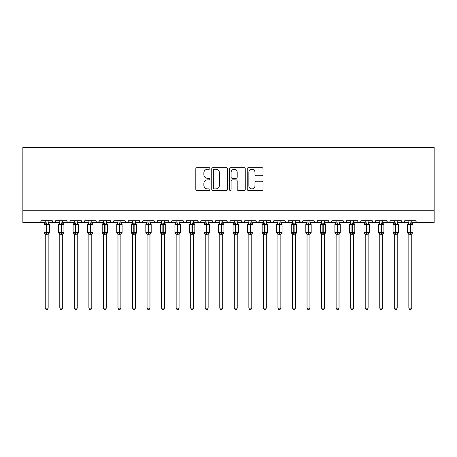 <?xml version="1.0" encoding="UTF-8"?>
<svg xmlns="http://www.w3.org/2000/svg" width="457" height="457" viewBox="0 0 457 457"><rect width="100%" height="100%" fill="white"/><g stroke="black" fill="none" stroke-linecap="round" stroke-linejoin="round"><path stroke-width="0.69" d="M209.883 168.462A0.8 0.8 0 0 0 209.083 167.662L196.95 167.662A1.143 1.143 0 0 0 195.807 168.799L195.807 189.358A1.143 1.143 0 0 0 196.95 190.5L209.083 190.5A0.8 0.8 0 0 0 209.883 189.701A0.8 0.8 0 0 0 209.083 188.901L207.512 188.901A3.656 3.656 0 0 1 203.862 185.245L203.862 183.531A3.656 3.656 0 0 1 207.512 179.881L209.083 179.881A0.8 0.8 0 0 0 209.883 179.081A0.8 0.8 0 0 0 209.083 178.281L207.512 178.281A3.656 3.656 0 0 1 203.862 174.625L203.862 172.912A3.656 3.656 0 0 1 207.512 169.256L209.083 169.256A0.8 0.8 0 0 0 209.883 168.462M261.878 175.711A1.143 1.143 0 0 0 263.021 174.568L263.021 168.799A1.143 1.143 0 0 0 261.878 167.662L248.402 167.662A1.143 1.143 0 0 0 247.26 168.799L247.26 189.358A1.143 1.143 0 0 0 248.402 190.5L261.878 190.5A1.143 1.143 0 0 0 263.021 189.358L263.021 182.394A1.143 1.143 0 0 0 261.878 181.252L256.109 181.252A1.143 1.143 0 0 0 254.966 182.394L254.966 185.845A3.056 3.056 0 0 1 251.91 188.901A3.056 3.056 0 0 1 248.859 185.845L248.859 172.312A3.056 3.056 0 0 1 251.91 169.256A3.056 3.056 0 0 1 254.966 172.312L254.966 174.568A1.143 1.143 0 0 0 256.109 175.711L261.878 175.711M22.85 210.786L434.15 210.786L434.15 147.377L22.85 147.377L22.85 222.422L39.428 222.422C40.353 222.456 40.936 221.874 41.176 220.674L52.229 220.674L52.869 222.022M227.5 168.799A1.143 1.143 0 0 0 226.358 167.662L212.882 167.662A1.143 1.143 0 0 0 211.74 168.799L211.74 189.358A1.143 1.143 0 0 0 212.882 190.5L226.358 190.5A1.143 1.143 0 0 0 227.5 189.358L227.5 168.799M230.642 167.662L244.118 167.662A1.143 1.143 0 0 1 245.26 168.799L245.26 189.358A1.143 1.143 0 0 1 244.118 190.5L238.348 190.5A1.143 1.143 0 0 1 237.206 189.358L237.206 181.023A1.143 1.143 0 0 0 236.063 179.881L232.242 179.881A1.143 1.143 0 0 0 231.099 181.023L231.099 189.701A0.8 0.8 0 0 1 230.299 190.5A0.8 0.8 0 0 1 229.5 189.701L229.5 168.799A1.143 1.143 0 0 1 230.642 167.662M48.156 222.422L53.972 222.422C53.046 222.456 52.464 221.874 52.229 220.674A1.748 1.748 0 0 0 53.972 222.422A1.748 1.748 0 0 0 55.72 220.674L66.773 220.674A1.748 1.748 0 0 0 68.516 222.422A1.748 1.748 0 0 0 70.264 220.674L81.317 220.674A1.748 1.748 0 0 0 83.06 222.422A1.748 1.748 0 0 0 84.808 220.674L95.861 220.674A1.748 1.748 0 0 0 97.604 222.422A1.748 1.748 0 0 0 99.352 220.674L110.405 220.674A1.748 1.748 0 0 0 112.148 222.422A1.748 1.748 0 0 0 113.896 220.674L124.95 220.674A1.748 1.748 0 0 0 126.692 222.422A1.748 1.748 0 0 0 128.44 220.674L139.494 220.674A1.748 1.748 0 0 0 141.236 222.422A1.748 1.748 0 0 0 142.984 220.674L154.038 220.674A1.748 1.748 0 0 0 155.78 222.422A1.748 1.748 0 0 0 157.528 220.674L168.582 220.674A1.748 1.748 0 0 0 170.324 222.422A1.748 1.748 0 0 0 172.072 220.674L183.126 220.674A1.748 1.748 0 0 0 184.868 222.422A1.748 1.748 0 0 0 186.616 220.674L197.67 220.674A1.748 1.748 0 0 0 199.412 222.422A1.748 1.748 0 0 0 201.16 220.674L212.214 220.674A1.748 1.748 0 0 0 213.956 222.422A1.748 1.748 0 0 0 215.704 220.674L226.752 220.674A1.748 1.748 0 0 0 228.5 222.422A1.748 1.748 0 0 0 230.248 220.674L241.296 220.674A1.748 1.748 0 0 0 243.044 222.422A1.748 1.748 0 0 0 244.786 220.674L255.84 220.674A1.748 1.748 0 0 0 257.588 222.422A1.748 1.748 0 0 0 259.33 220.674L270.384 220.674A1.748 1.748 0 0 0 272.132 222.422A1.748 1.748 0 0 0 273.874 220.674L284.928 220.674A1.748 1.748 0 0 0 286.676 222.422A1.748 1.748 0 0 0 288.418 220.674L299.472 220.674A1.748 1.748 0 0 0 301.22 222.422A1.748 1.748 0 0 0 302.962 220.674L314.016 220.674A1.748 1.748 0 0 0 315.764 222.422A1.748 1.748 0 0 0 317.506 220.674L328.56 220.674A1.748 1.748 0 0 0 330.308 222.422A1.748 1.748 0 0 0 332.05 220.674L343.104 220.674A1.748 1.748 0 0 0 344.852 222.422A1.748 1.748 0 0 0 346.595 220.674L357.648 220.674A1.748 1.748 0 0 0 359.396 222.422A1.748 1.748 0 0 0 361.139 220.674L372.192 220.674A1.748 1.748 0 0 0 373.94 222.422A1.748 1.748 0 0 0 375.683 220.674L386.736 220.674A1.748 1.748 0 0 0 388.484 222.422A1.748 1.748 0 0 0 390.227 220.674L401.28 220.674A1.748 1.748 0 0 0 403.028 222.422A1.748 1.748 0 0 0 404.771 220.674L415.824 220.674L416.15 221.691M404.771 220.674L404.131 222.022M401.28 220.674L401.92 222.022M390.227 220.674L389.901 221.691M382.663 222.422L388.484 222.422C387.559 222.456 386.976 221.874 386.736 220.674L387.376 222.022M375.683 220.674L375.048 222.022L373.94 222.422L372.815 222.011M361.139 220.674L360.504 222.022L359.396 222.422L358.271 222.011M346.595 220.674L346.269 221.691M339.031 222.422L344.852 222.422C343.927 222.456 343.344 221.874 343.104 220.674L343.744 222.022M332.05 220.674L331.416 222.022M324.487 222.422L330.308 222.422C329.383 222.456 328.8 221.874 328.56 220.674L329.2 222.022M317.506 220.674L316.872 222.022M309.943 222.422L315.764 222.422C314.839 222.456 314.256 221.874 314.016 220.674L314.342 221.691M302.962 220.674L302.328 222.022M299.472 220.674L300.112 222.022M284.928 220.674L285.568 222.022M273.874 220.674L273.24 222.022M251.773 222.422L257.588 222.422C258.513 222.456 259.096 221.874 259.33 220.674L258.696 222.022M244.786 220.674L244.152 222.022M241.296 220.674L241.936 222.022M226.752 220.674L227.392 222.022L228.5 222.422C229.425 222.456 230.008 221.874 230.248 220.674M215.704 220.674L215.064 222.022L213.956 222.422L212.831 222.011M212.214 220.674L212.848 222.022M201.16 220.674L200.52 222.022M197.67 220.674L198.304 222.022M179.053 222.422L184.868 222.422C183.943 222.456 183.36 221.874 183.126 220.674L183.76 222.022M164.509 222.422L170.324 222.422C171.249 222.456 171.832 221.874 172.072 220.674L171.432 222.022M149.965 222.422L155.78 222.422C156.705 222.456 157.288 221.874 157.528 220.674L156.888 222.022M135.421 222.422L141.236 222.422C142.161 222.456 142.744 221.874 142.984 220.674L142.344 222.022M120.877 222.422L126.692 222.422C127.617 222.456 128.2 221.874 128.44 220.674L127.8 222.022M124.95 220.674L125.584 222.022M106.332 222.422L112.148 222.422C113.073 222.456 113.656 221.874 113.896 220.674L113.256 222.022M117.969 222.422L112.148 222.422C111.222 222.456 110.64 221.874 110.405 220.674L111.04 222.022M91.788 222.422L97.604 222.422C98.529 222.456 99.112 221.874 99.352 220.674L98.712 222.022M103.425 222.422L97.604 222.422C96.678 222.456 96.096 221.874 95.861 220.674L96.496 222.022M77.244 222.422L83.06 222.422C82.134 222.456 81.552 221.874 81.317 220.674L81.952 222.022M59.793 222.422L53.972 222.422C54.897 222.456 55.48 221.874 55.72 220.674L55.08 222.022M415.824 220.674A1.748 1.748 0 0 0 417.572 222.422C416.647 222.456 416.064 221.874 415.824 220.674M434.15 210.786L434.15 222.422L411.751 222.422M39.428 222.422C40.359 222.456 40.936 221.874 41.176 220.674A1.748 1.748 0 0 1 39.428 222.422L45.249 222.422M62.7 222.422L68.516 222.422C69.441 222.456 70.024 221.874 70.264 220.674M74.337 222.422L68.516 222.422C67.59 222.456 67.008 221.874 66.773 220.674M88.881 222.422L83.06 222.422L84.619 221.468M132.513 222.422L126.692 222.422L125.572 222.011M147.057 222.422L141.236 222.422C140.31 222.456 139.728 221.874 139.494 220.674M161.601 222.422L155.78 222.422C154.854 222.456 154.272 221.874 154.038 220.674M176.145 222.422L170.324 222.422L169.199 222.011M190.683 222.422L184.868 222.422L185.993 222.011M193.597 222.422L199.412 222.422L200.537 222.011M205.227 222.422L199.412 222.422L197.858 221.468M237.229 222.422L243.044 222.422L244.169 222.011M248.859 222.422L243.044 222.422L241.49 221.468M263.403 222.422L257.588 222.422L256.029 221.468M266.317 222.422L272.132 222.422L273.257 222.011M277.947 222.422L272.132 222.422L271.007 222.011M280.855 222.422L286.676 222.422L287.801 222.011M292.491 222.422L286.676 222.422L285.551 222.011M295.399 222.422L301.22 222.422L302.774 221.468M307.035 222.422L301.22 222.422L299.661 221.468M321.579 222.422L315.764 222.422L316.89 222.011M336.124 222.422L330.308 222.422L331.428 222.011M350.668 222.422L344.852 222.422L345.972 222.011M394.3 222.422L388.484 222.422L389.604 222.011M397.207 222.422L403.028 222.422L404.148 222.011M408.844 222.422L403.028 222.422L401.469 221.468M214.139 169.256A0.8 0.8 0 0 0 213.339 170.055L213.339 188.101A0.8 0.8 0 0 0 214.139 188.901L215.795 188.901A3.656 3.656 0 0 0 219.451 185.245L219.451 172.912A3.656 3.656 0 0 0 215.795 169.256L214.139 169.256M237.206 172.369A3.056 3.056 0 0 0 234.155 169.313A3.056 3.056 0 0 0 231.099 172.369L231.099 177.139A1.143 1.143 0 0 0 232.242 178.281L236.063 178.281A1.143 1.143 0 0 0 237.206 177.139L237.206 172.369M45.249 234.435L44.026 232.687L49.379 232.687L49.379 224.541L48.996 223.999A0.583 0.583 0 0 1 49.379 224.541L44.026 224.541A0.583 0.583 0 0 1 44.409 223.999L44.026 224.541L44.026 232.687A0.583 0.583 0 0 0 44.409 233.236L44.826 232.802L46.528 233.213L48.579 232.802L48.83 233.179A1.28 1.222 0 0 0 48.156 234.252L45.249 234.252A1.28 1.222 0 0 0 44.575 233.179M49.379 232.687A0.583 0.583 0 0 1 48.996 233.236L48.156 234.435L49.379 232.687L49.379 224.541M45.249 222.982L48.156 222.982A1.28 1.222 180 0 0 48.83 224.056L48.579 224.433L46.877 224.021L44.826 224.433L44.575 224.056A1.28 1.222 180 0 0 45.249 222.982L45.249 220.674M45.249 223.045L44.826 224.433L44.575 224.056M48.156 234.241L48.156 308.115L45.249 308.115L45.249 234.241M46.528 222.867L46.528 234.361L45.249 234.19L44.826 232.802M48.156 220.674L48.156 222.987M48.156 223.045L48.579 224.433M48.579 232.802L48.156 234.19M48.156 308.115L47.282 309.623L46.123 309.623L45.249 308.115M59.793 234.435L58.57 232.687L63.923 232.687L63.923 224.541L63.54 223.999A0.583 0.583 0 0 1 63.923 224.541L58.57 224.541A0.583 0.583 0 0 1 58.953 223.999L58.57 224.541L58.57 232.687A0.583 0.583 0 0 0 58.953 233.236L59.37 232.802L61.072 233.213L63.123 232.802L63.374 233.179A1.28 1.222 0 0 0 62.7 234.252L59.793 234.252A1.28 1.222 0 0 0 59.119 233.179M63.923 232.687A0.583 0.583 0 0 1 63.54 233.236L62.7 234.435L63.923 232.687L63.923 224.541M59.793 222.982L62.7 222.982A1.28 1.222 180 0 0 63.374 224.056L63.123 224.433L61.421 224.021L59.37 224.433L59.119 224.056A1.28 1.222 180 0 0 59.793 222.982L59.793 220.674M74.337 234.435L73.114 232.687L78.467 232.687L78.467 224.541L78.084 223.999A0.583 0.583 0 0 1 78.467 224.541L73.114 224.541A0.583 0.583 0 0 1 73.497 223.999L73.114 224.541L73.114 232.687A0.583 0.583 0 0 0 73.497 233.236L73.914 232.802L75.616 233.213L77.667 232.802L77.919 233.179A1.28 1.222 0 0 0 77.244 234.252L74.337 234.252A1.28 1.222 0 0 0 73.663 233.179M78.467 232.687A0.583 0.583 0 0 1 78.084 233.236L77.244 234.435L78.467 232.687L78.467 224.541M74.337 222.982L77.244 222.982A1.28 1.222 180 0 0 77.919 224.056L77.667 224.433L75.965 224.021L73.914 224.433L73.663 224.056A1.28 1.222 180 0 0 74.337 222.982L74.337 220.674M88.881 234.435L87.658 232.687L93.011 232.687L93.011 224.541L92.628 223.999A0.583 0.583 0 0 1 93.011 224.541L87.658 224.541A0.583 0.583 0 0 1 88.041 223.999L87.658 224.541L87.658 232.687A0.583 0.583 0 0 0 88.041 233.236L88.458 232.802L90.16 233.213L92.211 232.802L92.463 233.179A1.28 1.222 0 0 0 91.788 234.252L88.881 234.252A1.28 1.222 0 0 0 88.207 233.179M93.011 232.687A0.583 0.583 0 0 1 92.628 233.236L91.788 234.435L93.011 232.687L93.011 224.541M88.881 222.982L91.788 222.982A1.28 1.222 180 0 0 92.463 224.056L92.211 224.433L90.509 224.021L88.458 224.433L88.207 224.056A1.28 1.222 180 0 0 88.881 222.982L88.881 220.674M103.425 234.435L102.202 232.687L107.555 232.687L107.555 224.541L107.172 223.999A0.583 0.583 0 0 1 107.555 224.541L102.202 224.541A0.583 0.583 0 0 1 102.585 223.999L102.202 224.541L102.202 232.687A0.583 0.583 0 0 0 102.585 233.236L103.002 232.802L104.704 233.213L106.755 232.802L107.007 233.179A1.28 1.222 0 0 0 106.332 234.252L103.425 234.252A1.28 1.222 0 0 0 102.751 233.179M107.555 232.687A0.583 0.583 0 0 1 107.172 233.236L106.332 234.435L107.555 232.687L107.555 224.541M103.425 222.982L106.332 222.982A1.28 1.222 180 0 0 107.007 224.056L106.755 224.433L105.053 224.021L103.002 224.433L102.751 224.056A1.28 1.222 180 0 0 103.425 222.982L103.425 220.674M59.793 223.045L59.37 224.433L59.119 224.056M62.7 234.241L62.7 308.115L59.793 308.115L59.793 234.241M61.072 222.867L61.072 234.361L59.793 234.19L59.37 232.802M62.7 220.674L62.7 222.987M62.7 223.045L63.123 224.433M63.123 232.802L62.7 234.19M62.7 308.115L61.826 309.623L60.667 309.623L59.793 308.115M74.337 223.045L73.914 224.433L73.663 224.056M77.244 234.241L77.244 308.115L74.337 308.115L74.337 234.241M75.616 222.867L75.616 234.361L74.337 234.19L73.914 232.802M77.244 220.674L77.244 222.987M77.244 223.045L77.667 224.433M77.667 232.802L77.244 234.19M77.244 308.115L76.37 309.623L75.211 309.623L74.337 308.115M88.881 223.045L88.458 224.433L88.207 224.056M91.788 234.241L91.788 308.115L88.881 308.115L88.881 234.241M90.16 222.867L90.16 234.361L88.881 234.19L88.458 232.802M91.788 220.674L91.788 222.987M91.788 223.045L92.211 224.433M92.211 232.802L91.788 234.19M91.788 308.115L90.914 309.623L89.755 309.623L88.881 308.115M103.419 223.045L103.002 224.433L102.751 224.056M106.332 234.241L106.332 308.115L103.425 308.115L103.425 234.241M104.704 222.867L104.704 234.361L103.419 234.19L103.002 232.802M106.332 220.674L106.332 222.987M106.332 223.045L106.755 224.433M106.755 232.802L106.332 234.19M106.332 308.115L105.458 309.623L104.299 309.623L103.425 308.115M117.969 234.435L116.746 232.687L122.099 232.687L122.099 224.541L121.716 223.999A0.583 0.583 0 0 1 122.099 224.541L116.746 224.541A0.583 0.583 0 0 1 117.129 223.999L116.746 224.541L116.746 232.687A0.583 0.583 0 0 0 117.129 233.236L117.546 232.802L119.248 233.213L121.299 232.802L121.545 233.179A1.28 1.222 0 0 0 120.877 234.252L117.969 234.252A1.28 1.222 0 0 0 117.295 233.179M122.099 232.687A0.583 0.583 0 0 1 121.716 233.236L120.877 234.435L122.099 232.687L122.099 224.541M117.969 222.982L120.877 222.982A1.28 1.222 180 0 0 121.545 224.056L121.299 224.433L119.597 224.021L117.546 224.433L117.295 224.056A1.28 1.222 180 0 0 117.969 222.982L117.969 220.674M117.963 223.045L117.546 224.433L117.295 224.056M120.877 234.241L120.877 308.115L117.969 308.115L117.969 234.241M119.248 222.867L119.248 234.361L117.963 234.19L117.546 232.802M120.877 220.674L120.877 222.987M120.877 223.045L121.299 224.433M121.299 232.802L120.877 234.19M120.877 308.115L120.002 309.623L118.843 309.623L117.969 308.115M132.513 234.435L131.29 232.687L136.643 232.687L136.643 224.541L136.26 223.999A0.583 0.583 0 0 1 136.643 224.541L131.29 224.541A0.583 0.583 0 0 1 131.673 223.999L131.29 224.541L131.29 232.687A0.583 0.583 0 0 0 131.673 233.236L132.09 232.802L133.792 233.213L135.843 232.802L136.089 233.179A1.28 1.222 0 0 0 135.421 234.252L132.513 234.252A1.28 1.222 0 0 0 131.839 233.179M136.643 232.687A0.583 0.583 0 0 1 136.26 233.236L135.421 234.435L136.643 232.687L136.643 224.541M132.513 222.982L135.421 222.982A1.28 1.222 180 0 0 136.089 224.056L135.843 224.433L134.141 224.021L132.09 224.433L131.839 224.056A1.28 1.222 180 0 0 132.513 222.982L132.513 220.674M132.507 223.045L132.09 224.433L131.839 224.056M135.421 234.241L135.421 308.115L132.513 308.115L132.513 234.241M133.792 222.867L133.792 234.361L132.507 234.19L132.09 232.802M135.421 220.674L135.421 222.987M135.421 223.045L135.843 224.433M135.843 232.802L135.421 234.19M135.421 308.115L134.547 309.623L133.381 309.623L132.513 308.115M147.057 234.435L145.834 232.687L151.187 232.687L151.187 224.541L150.804 223.999A0.583 0.583 0 0 1 151.187 224.541L145.834 224.541A0.583 0.583 0 0 1 146.217 223.999L145.834 224.541L145.834 232.687A0.583 0.583 0 0 0 146.217 233.236L146.634 232.802L148.336 233.213L150.387 232.802L150.633 233.179A1.28 1.222 0 0 0 149.965 234.252L147.057 234.252A1.28 1.222 0 0 0 146.383 233.179M151.187 232.687A0.583 0.583 0 0 1 150.804 233.236L149.965 234.435L151.187 232.687L151.187 224.541M147.057 222.982L149.965 222.982A1.28 1.222 180 0 0 150.633 224.056L150.387 224.433L148.685 224.021L146.634 224.433L146.383 224.056A1.28 1.222 180 0 0 147.057 222.982L147.057 220.674M147.051 223.045L146.634 224.433L146.383 224.056M149.965 234.241L149.965 308.115L147.057 308.115L147.057 234.241M148.336 222.867L148.336 234.361L147.051 234.19L146.634 232.802M149.965 220.674L149.965 222.987M149.965 223.045L150.387 224.433M150.387 232.802L149.965 234.19M149.965 308.115L149.091 309.623L147.925 309.623L147.057 308.115M161.601 234.435L160.378 232.687L165.731 232.687L165.731 224.541L165.348 223.999A0.583 0.583 0 0 1 165.731 224.541L160.378 224.541A0.583 0.583 0 0 1 160.761 223.999L160.378 224.541L160.378 232.687A0.583 0.583 0 0 0 160.761 233.236L161.178 232.802L162.881 233.213L164.931 232.802L165.177 233.179A1.28 1.222 0 0 0 164.509 234.252L161.601 234.252A1.28 1.222 0 0 0 160.927 233.179M165.731 232.687A0.583 0.583 0 0 1 165.348 233.236L164.509 234.435L165.731 232.687L165.731 224.541M161.601 222.982L164.509 222.982A1.28 1.222 180 0 0 165.177 224.056L164.931 224.433L163.229 224.021L161.178 224.433L160.927 224.056A1.28 1.222 180 0 0 161.601 222.982L161.601 220.674M161.595 223.045L161.178 224.433L160.927 224.056M164.509 234.241L164.509 308.115L161.601 308.115L161.601 234.241M162.881 222.867L162.881 234.361L161.595 234.19L161.178 232.802M164.509 220.674L164.509 222.987M164.509 223.045L164.931 224.433M164.931 232.802L164.509 234.19M164.509 308.115L163.635 309.623L162.469 309.623L161.601 308.115M176.145 234.435L174.922 232.687L180.275 232.687L180.275 224.541L179.892 223.999A0.583 0.583 0 0 1 180.275 224.541L174.922 224.541A0.583 0.583 0 0 1 175.299 223.999L174.922 224.541L174.922 232.687A0.583 0.583 0 0 0 175.299 233.236L175.722 232.802L177.425 233.213L179.475 232.802L179.721 233.179A1.28 1.222 0 0 0 179.053 234.252L176.145 234.252A1.28 1.222 0 0 0 175.471 233.179M180.275 232.687A0.583 0.583 0 0 1 179.892 233.236L179.053 234.435L180.275 232.687L180.275 224.541M176.145 222.982L179.053 222.982A1.28 1.222 180 0 0 179.721 224.056L179.475 224.433L177.773 224.021L175.722 224.433L175.471 224.056A1.28 1.222 180 0 0 176.145 222.982L176.145 220.674M176.139 223.045L175.722 224.433L175.471 224.056M179.053 234.241L179.053 308.115L176.145 308.115L176.145 234.241M177.425 222.867L177.425 234.361L176.139 234.19L175.722 232.802M179.053 220.674L179.053 222.987M179.053 223.045L179.475 224.433M179.475 232.802L179.053 234.19M179.053 308.115L178.179 309.623L177.013 309.623L176.145 308.115M190.683 234.435L189.466 232.687L194.819 232.687L194.819 224.541L194.436 223.999A0.583 0.583 0 0 1 194.819 224.541L189.466 224.541A0.583 0.583 0 0 1 189.844 223.999L189.466 224.541L189.466 232.687A0.583 0.583 0 0 0 189.844 233.236L190.266 232.802L191.969 233.213L194.019 232.802L194.265 233.179A1.28 1.222 0 0 0 193.597 234.252L190.683 234.252A1.28 1.222 0 0 0 190.015 233.179M194.819 232.687A0.583 0.583 0 0 1 194.436 233.236L193.597 234.435L194.819 232.687L194.819 224.541M190.683 222.982L193.597 222.982A1.28 1.222 180 0 0 194.265 224.056L194.019 224.433L192.317 224.021L190.266 224.433L190.015 224.056A1.28 1.222 180 0 0 190.683 222.982L190.683 220.674M190.683 223.045L190.266 224.433L190.015 224.056M193.597 234.241L193.597 308.115L190.683 308.115L190.683 234.241M191.969 222.867L191.969 234.361L190.683 234.19L190.266 232.802M193.597 220.674L193.597 222.987M193.597 223.045L194.019 224.433M194.019 232.802L193.597 234.19M193.597 308.115L192.723 309.623L191.557 309.623L190.683 308.115M205.227 234.435L204.011 232.687L209.363 232.687L209.363 224.541L208.98 223.999A0.583 0.583 0 0 1 209.363 224.541L204.011 224.541A0.583 0.583 0 0 1 204.388 223.999L204.011 224.541L204.011 232.687A0.583 0.583 0 0 0 204.388 233.236L204.81 232.802L206.507 233.213L208.563 232.802L208.809 233.179A1.28 1.222 0 0 0 208.141 234.252L205.227 234.252A1.28 1.222 0 0 0 204.559 233.179M209.363 232.687A0.583 0.583 0 0 1 208.98 233.236L208.141 234.435L209.363 232.687L209.363 224.541M205.227 222.982L208.141 222.982A1.28 1.222 180 0 0 208.809 224.056L208.563 224.433L206.861 224.021L204.81 224.433L204.559 224.056A1.28 1.222 180 0 0 205.227 222.982L205.227 220.674M205.227 223.045L204.81 224.433L204.559 224.056M208.141 234.241L208.141 308.115L205.227 308.115L205.227 234.241M206.507 222.867L206.507 234.361L205.227 234.19L204.81 232.802M208.141 220.674L208.141 222.987M208.141 223.045L208.563 224.433M208.563 232.802L208.141 234.19M208.141 308.115L207.267 309.623L206.101 309.623L205.227 308.115M219.771 234.435L218.555 232.687L223.901 232.687L223.901 224.541L223.524 223.999A0.583 0.583 0 0 1 223.901 224.541L218.555 224.541A0.583 0.583 0 0 1 218.932 223.999L218.555 224.541L218.555 232.687A0.583 0.583 0 0 0 218.932 233.236L219.354 232.802L221.051 233.213L223.102 232.802L223.353 233.179A1.28 1.222 0 0 0 222.685 234.252L219.771 234.252A1.28 1.222 0 0 0 219.103 233.179M223.901 232.687A0.583 0.583 0 0 1 223.524 233.236L222.685 234.435L223.901 232.687L223.901 224.541M219.771 220.674L219.771 223.045L222.685 222.982A1.28 1.222 180 0 0 223.353 224.056L223.102 224.433L221.405 224.021L219.354 224.433L218.932 223.999L219.543 223.53M219.771 223.045L219.354 224.433L219.103 224.056A1.28 1.222 180 0 0 219.771 222.982M222.685 234.241L222.685 308.115L219.771 308.115L219.771 234.241M221.051 222.867L221.051 234.361L219.771 234.19L219.354 232.802M222.685 220.674L222.685 222.987M222.685 223.045L223.102 224.433M223.102 232.802L222.685 234.19M222.685 308.115L221.811 309.623L220.645 309.623L219.771 308.115M234.315 234.435L233.099 232.687L238.445 232.687L238.445 224.541L238.068 223.999A0.583 0.583 0 0 1 238.445 224.541L233.099 224.541A0.583 0.583 0 0 1 233.476 223.999L233.099 224.541L233.099 232.687A0.583 0.583 0 0 0 233.476 233.236L233.898 232.802L235.595 233.213L237.646 232.802L237.897 233.179A1.28 1.222 0 0 0 237.229 234.252L234.315 234.252A1.28 1.222 0 0 0 233.647 233.179M238.445 232.687A0.583 0.583 0 0 1 238.068 233.236L237.229 234.435L238.445 232.687L238.445 224.541M234.315 222.982L237.229 222.982A1.28 1.222 180 0 0 237.897 224.056L237.646 224.433L235.949 224.021L233.898 224.433L233.647 224.056A1.28 1.222 180 0 0 234.315 222.982L234.315 220.674M234.315 223.045L233.898 224.433L233.647 224.056M237.229 234.241L237.229 308.115L234.315 308.115L234.315 234.241M235.595 222.867L235.595 234.361L234.315 234.19L233.898 232.802M237.229 220.674L237.229 222.987M237.229 223.045L237.646 224.433M237.646 232.802L237.229 234.19M237.229 308.115L236.355 309.623L235.189 309.623L234.315 308.115M248.859 234.435L247.637 232.687L252.989 232.687L252.989 224.541L252.612 223.999A0.583 0.583 0 0 1 252.989 224.541L247.637 224.541A0.583 0.583 0 0 1 248.02 223.999L247.637 224.541L247.637 232.687A0.583 0.583 0 0 0 248.02 233.236L248.437 232.802L250.139 233.213L252.19 232.802L252.441 233.179A1.28 1.222 0 0 0 251.773 234.252L248.859 234.252A1.28 1.222 0 0 0 248.191 233.179M252.989 232.687A0.583 0.583 0 0 1 252.612 233.236L252.989 232.687M248.859 222.982L251.773 222.982A1.28 1.222 180 0 0 252.441 224.056L252.19 224.433L250.493 224.021L248.437 224.433L248.191 224.056A1.28 1.222 180 0 0 248.859 222.982L248.859 220.674M248.859 223.045L248.437 224.433L248.191 224.056M251.773 234.241L251.773 308.115L248.859 308.115L248.859 234.241M250.139 222.867L250.139 234.361L248.859 234.19L248.437 232.802M251.773 220.674L251.773 222.987M251.773 223.045L252.19 224.433M252.19 232.802L251.773 234.19M251.773 308.115L250.899 309.623L249.733 309.623L248.859 308.115M263.403 234.435L262.181 232.687L267.534 232.687L267.534 224.541L267.156 223.999A0.583 0.583 0 0 1 267.534 224.541L262.181 224.541A0.583 0.583 0 0 1 262.564 223.999L262.181 224.541L262.181 232.687A0.583 0.583 0 0 0 262.564 233.236L262.981 232.802L264.683 233.213L266.734 232.802L266.985 233.179A1.28 1.222 0 0 0 266.317 234.252L263.403 234.252A1.28 1.222 0 0 0 262.735 233.179M267.534 232.687A0.583 0.583 0 0 1 267.156 233.236L266.317 234.435L267.534 232.687L267.534 224.541M263.403 220.674L263.403 223.045L266.317 222.982A1.28 1.222 180 0 0 266.985 224.056L266.734 224.433L265.031 224.021L262.981 224.433L262.564 223.999L263.175 223.53M263.403 223.045L262.981 224.433L262.735 224.056A1.28 1.222 180 0 0 263.403 222.982M266.317 234.241L266.317 308.115L263.403 308.115L263.403 234.241M264.683 222.867L264.683 234.361L263.403 234.19L262.981 232.802M266.317 220.674L266.317 222.987M266.317 223.045L266.734 224.433M266.734 232.802L266.317 234.19M266.317 308.115L265.443 309.623L264.277 309.623L263.403 308.115M277.947 234.435L276.725 232.687L282.078 232.687L282.078 224.541L281.701 223.999A0.583 0.583 0 0 1 282.078 224.541L276.725 224.541A0.583 0.583 0 0 1 277.108 223.999L276.725 224.541L276.725 232.687A0.583 0.583 0 0 0 277.108 233.236L277.525 232.802L279.227 233.213L281.278 232.802L281.529 233.179A1.28 1.222 0 0 0 280.855 234.252L277.947 234.252A1.28 1.222 0 0 0 277.279 233.179M282.078 232.687A0.583 0.583 0 0 1 281.701 233.236L280.855 234.435L282.078 232.687L282.078 224.541M277.947 222.982L280.855 222.982A1.28 1.222 180 0 0 281.529 224.056L281.278 224.433L279.575 224.021L277.525 224.433L277.279 224.056A1.28 1.222 180 0 0 277.947 222.982L277.947 220.674M292.491 234.435L291.269 232.687L296.622 232.687L296.622 224.541L296.239 223.999A0.583 0.583 0 0 1 296.622 224.541L291.269 224.541A0.583 0.583 0 0 1 291.652 223.999L291.269 224.541L291.269 232.687A0.583 0.583 0 0 0 291.652 233.236L292.069 232.802L293.771 233.213L295.822 232.802L296.073 233.179A1.28 1.222 0 0 0 295.399 234.252L292.491 234.252A1.28 1.222 0 0 0 291.823 233.179M296.622 232.687A0.583 0.583 0 0 1 296.239 233.236L296.622 232.687M292.491 222.982L295.399 222.982A1.28 1.222 180 0 0 296.073 224.056L295.822 224.433L294.119 224.021L292.069 224.433L291.823 224.056A1.28 1.222 180 0 0 292.491 222.982L292.491 220.674M310.954 224.096A0.583 0.583 0 0 1 311.166 224.541L305.813 224.541A0.583 0.583 0 0 1 306.196 223.999L305.813 224.541L305.813 232.687A0.583 0.583 0 0 0 306.196 233.236L306.613 232.802L308.315 233.213L310.366 232.802L310.617 233.179A1.28 1.222 0 0 0 309.943 234.252L307.035 234.252A1.28 1.222 0 0 0 306.367 233.179M311.166 232.687A0.583 0.583 0 0 1 310.783 233.236L309.943 234.435L311.166 232.687L311.166 224.541L311.166 232.687L308.664 232.687L308.664 224.021L306.613 224.433L306.196 223.999L306.807 223.53M307.035 220.674L307.035 223.045L309.943 222.982A1.28 1.222 180 0 0 310.617 224.056L310.366 224.433L308.664 224.021L308.664 222.867M320.357 232.687L320.74 233.236L320.357 232.687L325.71 232.687L325.71 224.541L325.327 223.999A0.583 0.583 0 0 1 325.71 224.541L320.357 224.541A0.583 0.583 0 0 1 320.74 223.999L320.357 224.541L320.357 232.687A0.583 0.583 0 0 0 320.74 233.236L321.157 232.802L322.859 233.213L324.91 232.802L325.161 233.179A1.28 1.222 0 0 0 324.487 234.252L321.579 234.252A1.28 1.222 0 0 0 320.911 233.179M325.71 232.687A0.583 0.583 0 0 1 325.327 233.236L325.71 232.687M321.579 222.982L324.487 222.982A1.28 1.222 180 0 0 325.161 224.056L324.91 224.433L323.208 224.021L321.157 224.433L320.911 224.056A1.28 1.222 180 0 0 321.579 222.982L321.579 220.674M334.901 232.687L335.284 233.236L334.901 232.687L340.254 232.687L340.254 224.541L339.871 223.999A0.583 0.583 0 0 1 340.254 224.541L334.901 224.541A0.583 0.583 0 0 1 335.284 223.999L334.901 224.541L334.901 232.687A0.583 0.583 0 0 0 335.284 233.236L335.701 232.802L337.403 233.213L339.454 232.802L339.705 233.179A1.28 1.222 0 0 0 339.031 234.252L336.124 234.252A1.28 1.222 0 0 0 335.455 233.179M340.254 232.687A0.583 0.583 0 0 1 339.871 233.236L339.031 234.435L340.254 232.687L340.254 224.541M336.124 222.982L339.031 222.982A1.28 1.222 180 0 0 339.705 224.056L339.454 224.433L337.752 224.021L335.701 224.433L335.455 224.056A1.28 1.222 180 0 0 336.124 222.982L336.124 220.674M349.445 232.687L349.828 233.236L349.445 232.687L354.798 232.687L354.798 224.541L354.415 223.999A0.583 0.583 0 0 1 354.798 224.541L349.445 224.541A0.583 0.583 0 0 1 349.828 223.999L349.445 224.541L349.445 232.687A0.583 0.583 0 0 0 349.828 233.236L350.245 232.802L351.947 233.213L353.998 232.802L354.249 233.179A1.28 1.222 0 0 0 353.575 234.252L350.668 234.252A1.28 1.222 0 0 0 349.993 233.179M354.798 232.687A0.583 0.583 0 0 1 354.415 233.236L353.575 234.435L354.798 232.687L354.798 224.541M350.668 222.982L353.575 222.982A1.28 1.222 180 0 0 354.249 224.056L353.998 224.433L352.296 224.021L350.245 224.433L349.993 224.056A1.28 1.222 180 0 0 350.668 222.982L350.668 220.674M368.119 220.674L368.119 222.982A1.28 1.222 180 0 0 368.793 224.056L368.542 224.433L366.84 224.021L364.789 224.433L364.372 223.999A0.583 0.583 0 0 0 363.989 224.541L363.989 232.687L364.372 233.236L363.989 232.687L369.342 232.687L369.342 224.541L368.959 223.999A0.583 0.583 0 0 1 369.342 224.541L363.989 224.541L363.989 232.687A0.583 0.583 0 0 0 364.372 233.236L364.789 232.802L366.491 233.213L368.542 232.802L368.793 233.179A1.28 1.222 0 0 0 368.119 234.252L365.212 234.252A1.28 1.222 0 0 0 364.537 233.179M369.342 232.687A0.583 0.583 0 0 1 368.959 233.236L368.119 234.435L369.342 232.687L369.342 224.541M365.212 220.674L365.212 223.045L368.119 222.982M378.533 232.687L378.916 233.236L378.533 232.687L383.886 232.687L383.886 224.541L383.503 223.999A0.583 0.583 0 0 1 383.886 224.541L378.533 224.541A0.583 0.583 0 0 1 378.916 223.999L378.533 224.541L378.533 232.687A0.583 0.583 0 0 0 378.916 233.236L379.333 232.802L381.035 233.213L383.086 232.802L383.337 233.179A1.28 1.222 0 0 0 382.663 234.252L379.756 234.252A1.28 1.222 0 0 0 379.082 233.179M383.886 232.687A0.583 0.583 0 0 1 383.503 233.236L382.663 234.435L383.886 232.687L383.886 224.541M379.756 222.982L382.663 222.982A1.28 1.222 180 0 0 383.337 224.056L383.086 224.433L381.384 224.021L379.333 224.433L379.082 224.056A1.28 1.222 180 0 0 379.756 222.982L379.756 220.674M397.207 220.674L397.207 222.982A1.28 1.222 180 0 0 397.881 224.056L397.63 224.433L395.928 224.021L393.877 224.433L393.46 223.999A0.583 0.583 0 0 0 393.077 224.541L393.077 232.687L393.46 233.236L393.077 232.687L398.43 232.687L398.43 224.541L398.047 223.999A0.583 0.583 0 0 1 398.43 224.541L393.077 224.541L393.077 232.687A0.583 0.583 0 0 0 393.46 233.236L393.877 232.802L395.579 233.213L397.63 232.802L397.881 233.179A1.28 1.222 0 0 0 397.207 234.252L394.3 234.252A1.28 1.222 0 0 0 393.626 233.179M398.43 232.687A0.583 0.583 0 0 1 398.047 233.236L397.207 234.435L398.43 232.687L398.43 224.541M394.3 220.674L394.3 223.045L397.207 222.982M277.947 223.045L277.525 224.433L277.279 224.056M280.855 234.241L280.855 308.115L277.947 308.115L277.947 234.241M279.227 222.867L279.227 234.361L277.947 234.19L277.525 232.802M280.855 220.674L280.855 222.987M280.861 223.045L281.278 224.433M281.278 232.802L280.861 234.19M280.855 308.115L279.987 309.623L278.821 309.623L277.947 308.115M292.491 223.045L292.069 224.433L291.823 224.056M295.399 234.241L295.399 308.115L292.491 308.115L292.491 234.241M293.771 222.867L293.771 234.361L292.491 234.19L292.069 232.802M295.399 220.674L295.399 222.987M295.405 223.045L295.822 224.433M295.822 232.802L295.405 234.19M295.399 308.115L294.531 309.623L293.365 309.623L292.491 308.115M307.035 223.045L306.613 224.433L306.367 224.056A1.28 1.222 180 0 0 307.035 222.982M309.943 234.241L309.943 308.115L307.035 308.115L307.035 234.241M307.035 234.435L305.813 232.687L308.315 232.687L308.315 234.361L307.035 234.19L306.613 232.802M309.943 220.674L309.943 222.987M309.949 223.045L310.366 224.433M310.366 232.802L309.949 234.19M309.943 308.115L309.075 309.623L307.909 309.623L307.035 308.115M321.579 223.045L321.157 224.433L320.911 224.056M324.487 234.241L324.487 308.115L321.579 308.115L321.579 234.241M322.859 222.867L322.859 234.361L321.579 234.19L321.157 232.802M324.487 220.674L324.487 222.987M324.493 223.045L324.91 224.433M324.91 232.802L324.493 234.19M324.487 308.115L323.619 309.623L322.453 309.623L321.579 308.115M336.124 223.045L335.701 224.433L335.455 224.056M339.031 234.241L339.031 308.115L336.124 308.115L336.124 234.241M337.403 222.867L337.403 234.361L336.124 234.19L335.701 232.802M339.031 220.674L339.031 222.987M339.037 223.045L339.454 224.433M339.454 232.802L339.037 234.19M339.031 308.115L338.157 309.623L336.998 309.623L336.124 308.115M350.668 223.045L350.245 224.433L349.993 224.056M353.575 234.241L353.575 308.115L350.668 308.115L350.668 234.241M351.947 222.867L351.947 234.361L350.668 234.19L350.245 232.802M353.575 220.674L353.575 222.987M353.581 223.045L353.998 224.433M353.998 232.802L353.581 234.19M353.575 308.115L352.701 309.623L351.542 309.623L350.668 308.115M365.212 223.045L364.789 224.433L364.537 224.056A1.28 1.222 180 0 0 365.212 222.982M368.119 234.241L368.119 308.115L365.212 308.115L365.212 234.241M366.491 222.867L366.491 234.361L365.212 234.19L364.789 232.802M363.989 224.541L364.537 224.056M368.119 223.045L368.542 224.433M368.542 232.802L368.119 234.19M368.119 308.115L367.245 309.623L366.086 309.623L365.212 308.115M379.756 223.045L379.333 224.433L379.082 224.056M382.663 234.241L382.663 308.115L379.756 308.115L379.756 234.241M381.035 222.867L381.035 234.361L379.756 234.19L379.333 232.802M382.663 220.674L382.663 222.987M382.663 223.045L383.086 224.433M383.086 232.802L382.663 234.19M382.663 308.115L381.789 309.623L380.63 309.623L379.756 308.115M394.3 223.045L393.877 224.433L393.626 224.056A1.28 1.222 180 0 0 394.3 222.982M397.207 234.241L397.207 308.115L394.3 308.115L394.3 234.241M395.579 222.867L395.579 234.361L394.3 234.19L393.877 232.802M393.077 224.541L393.626 224.056M397.207 223.045L397.63 224.433M397.63 232.802L397.207 234.19M397.207 308.115L396.333 309.623L395.174 309.623L394.3 308.115M407.621 232.687L408.004 233.236L407.621 232.687L412.974 232.687L412.974 224.541L412.591 223.999A0.583 0.583 0 0 1 412.974 224.541L407.621 224.541A0.583 0.583 0 0 1 408.004 223.999L407.621 224.541L407.621 232.687A0.583 0.583 0 0 0 408.004 233.236L408.421 232.802L410.123 233.213L412.174 232.802L412.425 233.179A1.28 1.222 0 0 0 411.751 234.252L408.844 234.252A1.28 1.222 0 0 0 408.17 233.179M412.974 232.687A0.583 0.583 0 0 1 412.591 233.236L412.974 232.687M408.844 222.982L411.751 222.982A1.28 1.222 180 0 0 412.425 224.056L412.174 224.433L410.472 224.021L408.421 224.433L408.17 224.056A1.28 1.222 180 0 0 408.844 222.982L408.844 220.674M408.844 223.045L408.421 224.433L408.17 224.056M411.751 234.241L411.751 308.115L408.844 308.115L408.844 234.241M410.123 222.867L410.123 234.361L408.844 234.19L408.421 232.802M411.751 220.674L411.751 222.987M411.751 223.045L412.174 224.433M412.174 232.802L411.751 234.19M411.751 308.115L410.877 309.623L409.718 309.623L408.844 308.115M46.877 234.361L46.877 222.867M61.421 234.361L61.421 222.867M75.965 234.361L75.965 222.867M90.509 234.361L90.509 222.867M105.053 234.361L105.053 222.867M119.597 234.361L119.597 222.867M134.141 234.361L134.141 222.867M148.685 234.361L148.685 222.867M163.229 234.361L163.229 222.867M177.773 234.361L177.773 222.867M192.317 234.361L192.317 222.867M206.861 234.361L206.861 222.867M221.405 234.361L221.405 222.867M235.949 234.361L235.949 222.867M250.493 234.361L250.493 222.867M265.031 234.361L265.031 222.867M279.575 234.361L279.575 222.867M294.119 234.361L294.119 222.867M308.315 222.867L308.315 232.687L308.664 232.687L308.664 234.361M323.208 234.361L323.208 222.867M337.752 234.361L337.752 222.867M352.296 234.361L352.296 222.867M366.84 234.361L366.84 222.867M381.384 234.361L381.384 222.867M395.928 234.361L395.928 222.867M410.472 234.361L410.472 222.867M208.141 222.422L219.771 222.422M222.685 222.422L234.315 222.422M353.575 222.422L365.212 222.422M368.119 222.422L379.756 222.422M44.409 223.999L45.249 222.793M48.996 223.999L48.156 222.793M59.793 222.793L58.953 223.999L59.559 223.53M74.337 222.793L73.497 223.999L74.103 223.53M88.881 222.793L88.041 223.999L88.647 223.53M103.425 222.793L102.585 223.999L103.191 223.53M63.54 223.999L62.7 222.793M78.084 223.999L77.244 222.793M92.628 223.999L91.788 222.793M107.172 223.999L106.332 222.793M117.969 222.793L117.129 223.999L117.735 223.53M121.716 223.999L120.877 222.793M132.513 222.793L131.673 223.999L132.279 223.53M136.26 223.999L135.421 222.793M147.057 222.793L146.217 223.999L146.823 223.53M150.804 223.999L149.965 222.793M161.601 222.793L160.761 223.999L161.367 223.53M165.348 223.999L164.509 222.793M176.145 222.793L175.299 223.999L175.911 223.53M179.892 223.999L179.053 222.793M190.683 222.793L189.844 223.999L190.455 223.53M194.436 223.999L193.597 222.793M205.227 222.793L204.388 223.999L204.999 223.53M208.98 223.999L208.141 222.793M218.932 223.999L219.771 222.793M223.524 223.999L222.685 222.793M234.315 222.793L233.476 223.999L234.087 223.53M238.068 223.999L237.229 222.793M248.859 222.793L248.02 223.999L248.631 223.53M252.612 223.999L251.773 222.793M262.564 223.999L263.403 222.793M267.156 223.999L266.317 222.793M277.947 222.793L277.108 223.999L277.719 223.53M292.491 222.793L291.652 223.999L292.263 223.53M321.579 222.793L320.74 223.999L321.351 223.53M336.124 222.793L335.284 223.999L335.895 223.53M350.668 222.793L349.828 223.999L350.439 223.53M365.212 222.793L364.372 223.999L364.983 223.53M379.756 222.793L378.916 223.999L379.527 223.53M394.3 222.793L393.46 223.999L394.071 223.53M281.701 223.999L280.855 222.793M296.239 223.999L295.399 222.793M309.943 222.793L311.166 224.541M306.196 223.999L307.035 222.793M325.327 223.999L324.487 222.793M320.74 233.236L321.579 234.435M339.871 223.999L339.031 222.793M335.284 233.236L336.124 234.435M354.415 223.999L353.575 222.793M349.828 233.236L350.668 234.435M368.959 223.999L368.119 222.793M364.372 233.236L365.212 234.435M383.503 223.999L382.663 222.793M378.916 233.236L379.756 234.435M398.047 223.999L397.207 222.793M393.46 233.236L394.3 234.435M408.844 222.793L408.004 223.999L408.615 223.53M412.591 223.999L411.751 222.793M408.004 233.236L408.844 234.435"/></g></svg>

